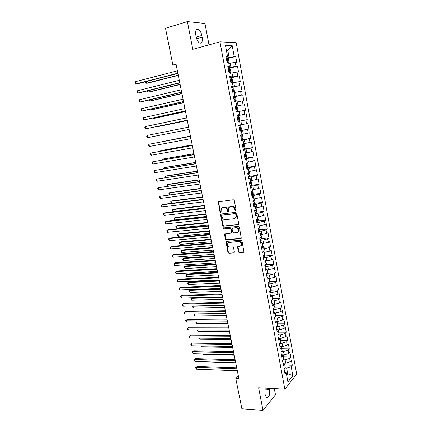 <?xml version="1.0" encoding="UTF-8"?>
<svg xmlns="http://www.w3.org/2000/svg" width="432" height="432" viewBox="0 0 432 432"><rect width="100%" height="100%" fill="white"/><g stroke="black" fill="none" stroke-linecap="round" stroke-linejoin="round"><path stroke-width="0.65" d="M235.678 210.865L236.131 210.168L234.29 200.551L233.302 199.741L218.279 201.836L220.012 211.982L220.693 212.544L221.049 212.317L221.254 208.51L222.88 207.484L224.084 207.344C225.671 207.338 226.714 208.192 227.205 209.914L227.448 211.145L228.128 211.707L228.496 211.475L228.69 207.679L230.369 206.615L231.584 206.469C233.199 206.464 234.252 207.322 234.749 209.056L234.986 210.298L235.678 210.865M238.297 251.834L239.274 252.655L243.367 252.358L243.934 251.996L242.017 240.98L241.034 240.16L226.568 241.375L226.044 241.704L227.961 252.59L228.922 253.4L233.771 253.055L234.403 252.121L233.545 247.703L232.578 246.888L230.164 247.077C228.02 246.672 227.243 245.408 227.826 243.297L229.252 242.395L238.772 241.607C240.926 241.99 241.726 243.243 241.175 245.376L239.679 246.332L237.53 246.812L238.297 251.834L238.702 251.581L239.679 252.401L243.875 252.088M238.345 375.932L235.813 378.567L238.901 378.713L176.067 64.195L172.892 65.038L176.224 64.984M235.813 378.567L241.882 408.818L263.012 410.4L275.47 394.762L274.309 388.643M209.012 44.852L204.952 23.447L187.391 21.6L192.785 49.329L219.942 41.839L284.85 389.216L258.617 387.796L263.012 410.4M187.391 21.6L165.515 28.269L172.892 65.038M238.086 224.748L238.729 223.771L236.704 213.17L235.715 212.355L221.211 213.959L220.59 214.936L222.631 225.374L223.598 226.174L238.54 224.521M239.371 227.129L241.294 238.248L240.737 238.61L226.271 239.841L225.31 239.036L224.537 233.987L230.882 233.129L231.514 232.168L230.942 229.203L229.964 228.393L223.906 228.976L223.301 227.972L238.383 226.314L239.371 227.129M219.942 41.839L236.185 42.703L296.676 374.085L284.85 389.216M228.739 63.007L229.09 62.494L228.555 59.589L227.513 58.617L235.694 56.506L234.193 56.495L232.211 45.706L225.477 45.419L227.518 56.441L225.941 56.425L227.059 62.44L228.631 62.424L229.37 66.404L227.804 66.442L228.917 72.419L230.472 72.355L231.206 76.313L229.657 76.399L230.758 82.35L232.308 82.231L233.037 86.168L231.498 86.303L232.6 92.221L234.128 92.059L234.857 95.974L233.329 96.158L234.425 102.044L235.942 101.833L236.666 105.727L235.154 105.959L236.239 111.812L237.746 111.553L238.464 115.43L236.963 115.706L238.048 121.532L239.539 121.225L240.257 125.08L238.766 125.404L239.846 131.198L241.326 130.847L242.039 134.681L240.559 135.049L241.634 140.816L243.103 140.416L243.81 144.229L242.347 144.644L243.41 150.379L244.868 149.936L245.57 153.727L244.123 154.192L245.182 159.894L246.623 159.408L247.325 163.177L245.889 163.685L246.942 169.36L248.373 168.826L249.07 172.579L247.644 173.129L248.692 178.772L250.112 178.2L250.803 181.931L249.388 182.525L250.436 188.141L251.84 187.52L252.531 191.236L251.127 191.873L252.169 197.462L253.562 196.798L254.248 200.491L252.86 201.172L253.892 206.728L255.274 206.021L255.955 209.704L254.578 210.422L255.609 215.951L256.975 215.201L257.656 218.862L256.289 219.629L257.31 225.126L258.671 224.338L259.346 227.977L257.99 228.782L259.011 234.252L260.356 233.42L261.031 237.044L259.686 237.892L260.701 243.335L262.035 242.46L262.705 246.067L261.371 246.953L262.381 252.369L263.704 251.456L264.368 255.042L263.05 255.971L264.049 261.36L265.361 260.404L266.026 263.968L264.719 264.94L265.712 270.302L267.014 269.309L267.673 272.857L266.377 273.866L267.37 279.196L268.661 278.165L269.314 281.696L268.029 282.744L269.012 288.047L270.297 286.978L270.945 290.493L269.671 291.578L270.653 296.86L271.922 295.747L272.57 299.241L271.307 300.37L272.284 305.618L273.542 304.474L274.185 307.951L272.932 309.112L273.904 314.339L275.152 313.157L275.794 316.618L274.547 317.817L275.519 323.017L276.755 321.791L277.393 325.237L276.161 326.473L277.123 331.646L278.348 330.388L278.986 333.817L277.76 335.086L278.721 340.238L279.936 338.942L280.568 342.349L279.358 343.661L280.309 348.786L281.513 347.452L282.145 350.843L280.94 352.188L281.891 357.286L283.084 355.919L283.711 359.294L282.523 360.677L283.462 365.747L284.65 364.349L285.271 367.708L284.089 369.122L285.028 374.171L286.205 372.735L284.483 371.239M235.694 56.506L236.763 62.338L235.267 62.354L235.985 66.247L228.064 67.84M228.814 68.364L237.47 66.209L235.985 66.247M237.47 66.209L238.534 72.009L237.055 72.074L237.767 75.951L229.867 77.533M229.97 78.084L239.242 75.865L237.767 75.951M239.242 75.865L240.3 81.637L238.831 81.745L239.544 85.601L231.66 87.178M231.736 87.599L239.544 85.601M241.002 85.471L242.055 91.211L240.602 91.368L241.304 95.202L233.442 96.768M233.496 97.065L241.304 95.202M242.757 95.029L243.799 100.737L242.363 100.937L243.059 104.755L235.219 106.31M235.251 106.483L243.059 104.755M244.496 104.533L245.538 110.214L244.112 110.462L244.809 114.253L236.984 115.808M236.99 115.852L244.809 114.253M246.229 113.989L247.266 119.642L245.851 119.934L246.542 123.709L240.235 124.961M239.76 130.745L248.989 129.022L247.957 123.401L246.542 123.709M248.989 129.022L247.585 129.357L248.27 133.11L241.979 134.374M241.483 139.995L250.7 138.353L249.674 132.759L248.27 133.11M250.7 138.353L249.307 138.731L249.993 142.468L243.718 143.737M243.194 149.197L252.401 147.636L251.381 142.074L249.993 142.468M252.401 147.636L251.019 148.057L251.699 151.778L245.446 153.052M244.895 158.35L254.097 156.875L253.082 151.34L251.699 151.778M254.097 156.875L252.725 157.34L253.406 161.039L247.163 162.319M247.072 167.384L255.782 166.066L254.772 160.558L253.406 161.039M255.782 166.066L254.421 166.574L255.096 170.251L248.875 171.536M249.313 176.369L257.456 175.208L256.451 169.727L255.096 170.251M257.456 175.208L256.106 175.759L256.781 179.42L250.576 180.711M251.089 185.382L259.124 184.307L258.125 178.853L256.781 179.42M259.124 184.307L257.785 184.896L258.455 188.541L252.272 189.837M252.806 194.357L260.782 193.358L259.789 187.931L258.455 188.541M260.782 193.358L259.459 193.99L260.123 197.613L253.957 198.914M254.513 203.288L262.435 202.365L261.446 196.965L260.123 197.613M262.435 202.365L261.122 203.035L261.781 206.642L255.631 207.949M256.203 212.182L264.076 211.324L263.093 205.956L261.781 206.642M264.076 211.324L262.775 212.036L263.434 215.622L257.299 216.94M257.888 221.027L265.712 220.239L264.735 214.898L263.434 215.622M265.712 220.239L264.422 220.995L265.075 224.564L258.957 225.882M259.562 229.829L267.338 229.111L266.366 223.798L265.075 224.564M267.338 229.111L266.058 229.905L266.711 233.458L260.609 234.781M261.225 238.588L268.958 237.94L267.986 232.648L266.711 233.458M268.958 237.94L267.689 238.772L268.337 242.303L262.251 243.632M262.877 247.304L270.567 246.726L269.606 241.461L268.337 242.303M270.567 246.726L269.309 247.595L269.957 251.111L263.887 252.445M264.524 255.982L272.171 255.463L271.21 250.225L269.957 251.111M272.171 255.463L270.923 256.37L271.566 259.87L265.513 261.209M266.155 264.616L273.764 264.163L272.808 258.952L271.566 259.87M273.764 264.163L272.527 265.108L273.164 268.591L267.133 269.935M267.781 273.208L275.351 272.819L274.401 267.629L273.164 268.591M275.351 272.819L274.126 273.802L274.763 277.263L268.742 278.613M269.401 281.756L276.934 281.426L275.983 276.269L274.763 277.263M276.934 281.426L275.713 282.447L276.345 285.898L270.346 287.248M271.004 290.266L278.505 289.996L277.56 284.861L276.345 285.898M278.505 289.996L277.295 291.055L277.927 294.484L271.939 295.844M272.603 298.733L280.066 298.528L279.131 293.414L277.927 294.484M280.066 298.528L278.867 299.619L279.493 303.032L274.828 304.366L273.418 304.398M274.196 307.163L281.621 307.012L280.692 301.925L279.493 303.032M281.621 307.012L280.433 308.14L281.059 311.537L276.41 312.887L274.779 312.908M275.773 315.549L283.171 315.457L282.242 310.397L281.059 311.537M283.171 315.457L281.993 316.624L282.614 320.004L277.976 321.365L276.151 321.381M277.349 323.897L284.71 323.865L283.786 318.827L282.614 320.004M284.71 323.865L283.543 325.064L284.164 328.428L279.542 329.805L277.533 329.8M278.91 332.208L286.243 332.224L285.325 327.213L284.164 328.428M286.243 332.224L285.088 333.461L285.703 336.809L281.097 338.202L278.921 338.18M280.465 340.475L287.771 340.551L286.859 335.561L285.703 336.809M287.771 340.551L286.621 341.815L287.237 345.146L282.641 346.556L280.319 346.518M282.015 348.705L289.289 348.835L288.382 343.867L287.237 345.146M289.289 348.835L288.149 350.136L288.76 353.452L284.18 354.872L281.718 354.812M283.554 356.891L290.801 357.075L289.894 352.134L288.76 353.452M290.801 357.075L289.672 358.409L290.277 361.708L285.714 363.145L283.122 363.064M285.088 365.045L292.307 365.278L291.406 360.364L290.277 361.708M292.307 365.278L291.184 366.649L292.842 375.662L287.906 381.91L286.205 372.735M284.65 364.349L282.933 362.912M286.4 373.793L287.696 373.842L286.627 368.091L285.001 368.032M291.184 366.649L286.627 368.091M292.842 375.662L287.696 373.842L286.648 375.133M283.084 355.919L281.378 354.537M285.714 363.145L285.104 359.84L283.289 359.791M289.672 358.409L285.104 359.84M281.513 347.452L279.812 346.124M284.18 354.872L283.565 351.551L281.551 351.508M288.149 350.136L283.565 351.551M279.936 338.942L278.24 337.673M282.641 346.556L282.026 343.219L279.79 343.192M286.621 341.815L282.026 343.219M278.348 330.388L276.664 329.179M281.097 338.202L280.476 334.843L278.008 334.832M285.088 333.461L280.476 334.843M276.755 321.791L275.076 320.641M279.542 329.805L278.915 326.435L276.194 326.441M283.543 325.064L278.915 326.435M275.152 313.157L273.478 312.061M277.976 321.365L277.349 317.979L274.585 318.006M281.993 316.624L277.349 317.979M273.542 304.474L271.874 303.437M276.41 312.887L275.778 309.485L273.008 309.533M280.433 308.14L275.778 309.485M271.922 295.747L270.265 294.77M274.828 304.366L274.196 300.947L271.426 301.018M278.867 299.619L274.196 300.947M270.297 286.978L268.645 286.06M273.245 295.801L272.608 292.367L269.833 292.459M277.295 291.055L272.608 292.367M268.661 278.165L267.019 277.312M271.652 287.199L271.01 283.743L268.234 283.862M275.713 282.447L271.01 283.743M267.014 269.309L265.383 268.515M270.049 278.554L269.406 275.081L266.63 275.216M274.126 273.802L269.406 275.081M265.361 260.404L263.736 259.67M268.439 269.86L267.797 266.371L265.01 266.533M272.527 265.108L267.797 266.371M263.704 251.456L262.084 250.787M266.825 261.128L266.177 257.623L263.39 257.807M270.923 256.37L266.177 257.623M262.035 242.46L260.426 241.855M265.199 252.353L264.546 248.827L261.76 249.032M269.309 247.595L264.546 248.827M260.356 233.42L258.752 232.88M263.563 243.529L262.91 239.987L260.118 240.219M267.689 238.772L262.91 239.987M258.671 224.338L257.078 223.857M261.922 234.662L261.263 231.104L258.471 231.358M266.058 229.905L261.263 231.104M256.975 215.201L255.393 214.79M260.275 225.752L259.61 222.178L256.813 222.453M264.422 220.995L259.61 222.178M255.274 206.021L253.697 205.675M258.617 216.799L257.947 213.208L255.15 213.505M262.775 212.036L257.947 213.208M253.562 196.798L251.991 196.517M256.948 207.803L256.279 204.19L253.481 204.514M261.122 203.035L256.279 204.19M251.84 187.52L250.279 187.31M255.274 198.752L254.599 195.124L251.797 195.475M259.459 193.99L254.599 195.124M250.112 178.2L248.557 178.054M253.589 189.664L252.914 186.014L250.106 186.386M257.785 184.896L252.914 186.014M248.373 168.826L246.829 168.75M251.899 180.527L251.219 176.855L248.411 177.255M256.106 175.759L251.219 176.855M246.623 159.408L245.09 159.403M250.198 171.342L249.518 167.654L246.704 168.08M254.421 166.574L249.518 167.654M244.868 149.936L243.34 150.001M248.486 162.108L247.801 158.404L244.987 158.852M252.725 157.34L247.801 158.404M243.103 140.416L241.585 140.551M246.769 152.831L246.083 149.105L243.265 149.58M251.019 148.057L246.083 149.105M241.326 130.847L239.819 131.053M245.041 143.505L244.35 139.763L241.531 140.26M249.307 138.731L244.35 139.763M239.539 121.225L238.043 121.505M243.308 134.131L242.611 130.367L239.787 130.896M247.585 129.357L242.611 130.367M238.464 115.43L236.974 115.754M241.564 124.708L240.862 120.922L238.037 121.478M245.851 119.934L240.862 120.922M236.666 105.727L235.181 106.126M239.809 115.236L239.107 111.434L237.773 111.704M244.112 110.462L239.107 111.434M234.857 95.974L233.383 96.449M238.048 105.716L237.341 101.893L236.007 102.179M242.363 100.937L237.341 101.893M233.037 86.168L231.574 86.719M236.272 96.147L235.564 92.302L234.23 92.599M240.602 91.368L235.564 92.302M231.206 76.313L229.754 76.939M234.495 86.524L233.777 82.663L232.443 82.971M238.831 81.745L233.777 82.663M229.37 66.404L227.923 67.106M232.702 76.853L231.984 72.97L230.645 73.294M237.055 72.074L231.984 72.97M227.518 56.441L226.087 57.218M230.904 67.133L230.18 63.229L228.841 63.569M235.267 62.354L230.18 63.229M226.481 50.841L227.821 50.485L226.406 50.447M234.193 56.495L226.249 58.093M229.09 57.359L227.821 50.485L232.211 45.706M201.82 35.483C201.096 32.27 199.908 30.17 198.239 29.192C196.063 28.733 195.253 30.694 195.809 35.073L196.155 36.844C196.879 40.046 198.061 42.125 199.703 43.092C201.89 43.546 202.711 41.591 202.149 37.228L201.82 35.483L196.204 37.098M264.994 388.141L264.924 393.25L265.199 394.702L266.657 397.629C269.006 397.656 269.973 394.924 269.552 389.443L269.352 388.379M238.032 121.451L247.266 119.642M223.306 227.956L223.652 227.923M236.029 210.665L235.397 210.092L235.165 208.856C234.668 207.122 233.615 206.264 232.006 206.275L231.584 206.469M229.878 206.728L232.006 206.275M222.421 207.587L224.505 207.149C226.093 207.139 227.135 207.997 227.626 209.714L227.869 210.946L228.474 211.507M218.819 201.523L218.592 202.327L220.439 211.777L221.033 212.339M221.222 213.959L221.017 214.726L223.058 225.153L224.019 225.958L238.491 224.527M235.748 214.283L235.057 213.716L222.329 215.109L221.891 215.789L222.145 217.075C222.631 218.781 223.668 219.634 225.25 219.645L233.944 218.738L235.672 217.625L235.996 215.59L235.748 214.283L236.164 214.078L235.472 213.511L235.057 213.716M222.464 215.044L235.472 213.511M234.954 218.376L236.083 217.415L236.412 215.379L235.996 215.59M236.164 214.078L236.412 215.379M225.029 233.663L225.725 238.799L226.687 239.603L241.218 238.356M231.347 232.891L231.93 231.941L231.358 228.976L230.38 228.172L223.906 228.976M223.301 227.972L223.722 227.75L224.327 228.749M236.995 232.567L238.464 231.622C239.058 229.457 238.264 228.182 236.083 227.81L232.702 228.134L232.07 229.095L232.643 232.065L233.62 232.88L236.995 232.567M237.951 232.205L238.874 231.395C239.463 229.225 238.669 227.956 236.488 227.583L236.083 227.81M232.659 228.139L236.488 227.583M237.994 246.472L238.702 251.581M240.716 245.927L241.574 245.128C242.125 243 241.326 241.747 239.177 241.364L238.772 241.607M228.695 242.53L239.177 241.364M226.519 241.38L228.371 252.337L229.333 253.147L234.268 252.785M227.513 58.617L226.368 58.736M146.07 81.605L146.416 83.252L147.652 83.176L178.308 75.395M226.93 61.754L227.648 61.657L227.534 60.502L226.714 60.588M145.633 81.718L145.724 82.798L146.416 83.252L178.259 75.163M177.865 73.202L136.204 83.878L135.724 81.599L177.39 70.826M177.919 73.456L137.511 83.797L136.204 83.878L135.518 83.414L135.324 82.501L135.724 81.599M230.531 72.673L230.882 72.149L230.348 69.255L229.311 68.315L228.177 68.45M147.976 90.736L148.262 92.102L149.494 91.994L180.128 84.515M228.733 71.453L229.446 71.35L229.338 70.2L228.517 70.292M147.415 90.877L147.571 91.633L148.262 92.102L180.09 84.321M232.313 82.285L232.664 81.751L232.13 78.878L231.104 77.971L229.975 78.122M149.872 99.819L150.098 100.904L151.324 100.775L181.937 93.587M230.531 81.108L231.239 80.995L231.136 79.85L230.315 79.952M149.31 99.954L150.098 100.904L181.91 93.431M179.766 82.701L138.127 92.95L137.646 90.688L179.291 80.33M179.804 82.906L139.423 92.842L138.127 92.95L137.435 92.47L137.246 91.568L137.646 90.688M181.651 92.146L140.038 101.979L139.558 99.727L181.181 89.786M181.683 92.308L141.323 101.839L140.038 101.979L139.347 101.482L139.153 100.586L139.558 99.727M233.944 92.081L234.436 91.309L233.906 88.447L232.886 87.566L231.763 87.734M151.762 108.859L151.929 109.669L153.144 109.512L183.74 102.611M232.313 90.709L233.021 90.59L232.929 89.451L232.103 89.559M151.2 108.988L151.929 109.669L183.719 102.497M235.381 101.914L236.196 100.813L235.667 97.967L234.662 97.119L233.539 97.303M235.543 101.876L234.981 101.968M153.641 117.855L153.754 118.39L154.958 118.206L185.539 111.596M234.09 100.256L234.792 100.132L234.706 98.998L233.879 99.112M153.166 117.958L153.754 118.39L185.522 111.521M183.53 101.542L141.939 110.959L141.464 108.718L183.06 99.198M183.551 101.666L143.213 110.797L141.939 110.959L141.242 110.452L141.053 109.555L141.464 108.718M185.398 110.889L143.829 119.902L143.359 117.671L184.928 108.556M185.414 110.97L145.098 119.707L143.829 119.902L143.132 119.378L142.943 118.487L143.359 117.671M236.196 111.58L237.303 111.353L237.951 110.268L237.427 107.438L236.423 106.623L235.31 106.817M237.303 111.353L236.191 111.559M155.509 126.808L156.762 126.857L187.326 120.539M235.856 109.76L236.558 109.631L236.477 108.502L235.645 108.621M155.282 126.857L187.315 120.501M187.256 120.193L145.714 128.801L145.244 126.576L186.791 117.871M187.261 120.231L145.714 128.801L145.017 128.261L144.828 127.375L145.244 126.576M237.951 121.003L239.053 120.782L239.695 119.68L239.171 116.861L238.178 116.073L237.071 116.289M238.102 117.941L237.406 118.082L238.237 117.952L238.313 119.075L237.616 119.21M189.103 129.449L147.587 137.651L147.118 135.443L188.644 127.138M147.587 137.651L146.885 137.101L146.702 136.22L147.118 135.443M239.695 130.399L240.797 130.162L241.429 129.038L240.91 126.236L239.927 125.48L238.826 125.707M239.927 125.48L238.82 125.69M190.426 136.075L158.76 142.371M239.366 128.617L240.057 128.471L239.987 127.354L239.155 127.489M190.436 136.107L158.571 142.403M190.48 136.323L148.986 144.266L190.485 136.355M149.45 146.464L148.748 145.897L148.565 145.022L148.986 144.266L149.45 146.464L190.944 138.656M241.434 139.747L242.525 139.493L243.157 138.348L242.638 135.562L241.661 134.833L240.565 135.076M241.661 134.833L240.802 134.989M192.191 144.898L161.681 150.444L160.504 150.725L160.601 151.2M241.585 136.701L240.894 136.852L241.585 136.701M241.105 137.97L241.796 137.819L241.731 136.706M192.202 144.968L160.504 150.725L160.175 151.281M192.299 145.46L150.844 153.041L192.316 145.53M151.308 155.234L150.606 154.651L150.422 153.781L150.844 153.041L151.308 155.234L192.775 147.814M243.599 144.288L244.361 144.839L244.874 147.614L244.253 148.775L243.162 149.045M193.946 153.679L163.453 158.949L162.286 159.251L162.437 159.991M242.838 147.28L243.524 147.123L243.464 146.016L242.627 146.167M193.963 153.781L162.286 159.251L161.881 160.088M194.119 154.543L152.69 161.779L194.141 154.656M153.155 163.96L152.453 163.366L152.264 162.497L152.69 161.779L153.155 163.96L194.594 156.935M245.57 153.722L246.073 154.073L246.586 156.832L245.965 158.015L244.885 158.296M195.691 162.41L165.218 167.411L164.057 167.74L164.268 168.739M244.561 156.541L245.241 156.379L245.187 155.277L244.35 155.434M195.718 162.556L164.057 167.74L163.706 168.831M195.923 163.588L154.532 170.473L195.955 163.739M154.991 172.643L154.289 172.033L154.105 171.169L154.532 170.473L154.991 172.643L196.409 166.001M247.277 162.923L247.774 163.258L248.287 166.001L247.671 167.206L246.596 167.503M197.424 171.104L166.973 175.829L165.823 176.191L166.082 177.444M246.272 165.753L246.953 165.586L246.904 164.489L246.067 164.651M197.462 171.288L165.823 176.191L165.38 176.855L165.526 177.53M197.721 172.584L156.362 179.129L197.759 172.773M156.821 181.283L156.114 180.662L155.93 179.804L156.362 179.129L156.821 181.283L198.207 175.025M248.978 172.076L249.469 172.395L249.977 175.127L249.372 176.348L248.297 176.661M199.152 179.761L168.718 184.216L167.578 184.599L167.891 186.106M247.979 174.922L248.654 174.744L248.611 173.653L247.774 173.826M199.195 179.977L167.578 184.599L167.135 185.242L167.422 186.176M199.508 181.537L158.188 187.742L199.557 181.764M158.641 189.886L157.934 189.254L157.75 188.395L158.188 187.742L158.641 189.886L200.005 184.005M250.663 181.181L251.154 181.489L251.662 184.21L251.057 185.447L249.993 185.771M200.875 188.368L170.462 192.559L169.328 192.964L169.695 194.729M249.674 184.043L250.344 183.859L250.312 182.768L249.469 182.952M200.923 188.622L169.328 192.964L168.88 193.595L169.436 194.762M201.29 190.442L159.997 196.312L201.344 190.712M160.45 198.445L159.743 197.802L159.565 196.949L159.997 196.312L160.45 198.445L201.787 192.942M252.347 190.242L252.833 190.534L253.336 193.239L252.742 194.497L251.678 194.837M202.586 196.938L172.19 200.864L171.067 201.296L171.488 203.31M251.359 193.115L252.029 192.926L251.996 191.846L251.159 192.029M202.646 197.23L171.067 201.296L170.618 201.906L171.434 203.315M203.062 199.309L162.988 204.385L161.806 204.838L203.121 199.616M162.254 206.966L161.546 206.307L161.363 205.459L161.806 204.838L162.254 206.966L203.564 201.836M254.021 199.26L254.502 199.535L255.004 202.23L254.41 203.504L253.357 203.855M204.293 205.47L173.912 209.131L172.795 209.59L173.227 211.653L204.784 207.927M253.039 202.144L253.708 201.949L253.681 200.869M204.358 205.794L172.795 209.59L172.346 210.179L172.519 211.005L173.227 211.653M204.822 208.127L164.776 212.852L163.598 213.327L204.892 208.472M164.047 215.444L163.339 214.774L163.161 213.926L163.598 213.327L164.047 215.444L205.33 210.681M255.685 208.229L256.165 208.494L256.662 211.172L256.073 212.463L255.026 212.83M205.988 213.959L175.63 217.361L174.523 217.841L174.949 219.899L206.485 216.437M254.707 211.129L255.377 210.929L255.474 209.952M206.059 214.315L174.523 217.841L174.069 218.414L174.949 219.899M221.071 214.186L220.741 214.223M206.577 216.902L166.552 221.276L165.386 221.778L206.653 217.285M165.834 223.884L164.943 222.361L165.386 221.778L165.834 223.884L207.09 219.483M257.337 217.156L257.818 217.404L258.309 220.072L257.731 221.384L256.689 221.762M207.673 222.404L177.336 225.553L176.234 226.055L176.661 228.101L208.175 224.915M256.37 220.066L257.035 219.861L257.234 219.1M207.754 222.799L176.234 226.055L175.781 226.611L176.661 228.101M208.321 225.639L168.323 229.657L167.168 230.186L208.402 226.06M167.611 232.281L166.72 230.747L167.168 230.186L167.611 232.281L208.84 228.242M258.989 226.039L259.459 226.271L259.951 228.928L259.378 230.256L258.341 230.645M209.353 230.818L179.037 233.707L177.941 234.236L178.367 236.272L209.86 233.345M258.028 228.96L258.925 228.231M209.439 231.239L177.941 234.236L177.487 234.77L177.655 235.586L178.367 236.272M210.055 234.328L170.089 238.005L168.939 238.556L210.146 234.787M169.382 240.64L168.664 239.933L168.491 239.101L168.939 238.556L169.382 240.64L210.584 236.963M260.626 234.873L261.095 235.094L261.587 237.735L261.014 239.08L259.983 239.49M211.027 239.182L180.733 241.823L179.642 242.374L180.068 244.404L211.534 241.736M259.945 237.73L260.523 237.362M211.118 239.647L179.642 242.374L179.183 242.897L180.068 244.404M211.783 242.978L171.844 246.31L170.699 246.888L211.885 243.47M171.142 248.962L170.424 248.243L170.251 247.412L170.699 246.888L171.142 248.962L212.317 245.635M262.256 243.67L262.726 243.875L263.212 246.505L262.645 247.865L261.619 248.287M212.69 247.514L182.417 249.907L181.337 250.474L181.759 252.493L213.203 250.09M212.787 248.006L181.337 250.474L180.873 250.981L181.04 251.786L181.759 252.493M213.505 251.586L173.588 254.578L172.454 255.177L213.608 252.115M172.892 257.245L172.001 255.685L172.454 255.177L172.892 257.245L214.04 254.264M263.936 252.439L264.346 252.612L264.827 255.226L264.271 256.608L263.245 257.04M214.348 255.803L184.091 257.947L183.017 258.541L183.438 260.55L214.866 258.406M214.45 256.333L183.017 258.541L182.558 259.027L182.725 259.832L183.438 260.55M215.217 260.15L175.327 262.807L174.204 263.428L215.325 260.712M174.636 265.486L173.745 263.92L174.204 263.428L174.636 265.486L215.757 262.856M265.685 261.198L266.436 263.903L265.885 265.302L264.865 265.75M215.995 264.055L185.76 265.955L184.696 266.571L185.112 268.569L216.518 266.679M216.108 264.616L184.696 266.571L184.232 267.041L185.112 268.569M216.918 268.672L177.061 270.994L175.943 271.642L217.037 269.271M176.375 273.688L175.484 272.117L175.943 271.642L176.375 273.688L217.463 271.404M267.446 269.914L268.04 272.543L267.489 273.958L266.479 274.417M217.636 272.268L187.423 273.92L186.365 274.563L186.781 276.556L218.165 274.914M217.755 272.862L186.365 274.563L185.895 275.017L186.781 276.556M269.163 278.591L269.633 281.14L269.087 282.571L268.083 283.041M219.267 280.444L189.076 281.858L188.028 282.517L188.438 284.499L219.802 283.117M219.391 281.07L188.028 282.517L187.558 282.955L187.72 283.748L188.438 284.499M270.913 290.52L270.68 291.141L269.681 291.622M270.94 290.45L271.22 289.694L270.761 287.231M220.892 288.581L190.723 289.753L189.68 290.439L190.091 292.41L221.432 291.276M221.027 289.235L189.68 290.439L189.211 290.86L189.373 291.649L190.091 292.41M272.349 299.441L271.739 299.981M272.516 298.971L272.797 298.204L272.36 295.834M222.647 297.367L191.327 298.323L191.738 300.289L223.052 299.392M192.175 297.745L190.852 298.728L191.738 300.289M274.093 307.449L274.369 306.677L273.942 304.387M224.267 305.462L192.964 306.169L193.374 308.129L224.672 307.476M193.358 305.894L192.488 306.558L193.374 308.129M275.659 315.884L275.929 315.106L275.524 312.898M195.005 315.932L194.281 315.133L194.119 314.356L194.578 313.999L195.005 315.932L226.276 315.522M277.214 324.281L277.484 323.492L277.096 321.37M196.285 322.051L196.625 323.703L227.875 323.536M195.739 322.121L196.625 323.703M218.614 277.155L178.783 279.148L177.671 279.817L218.738 277.787M178.103 281.858L177.379 281.086L177.212 280.271L177.671 279.817L178.103 281.858L219.164 279.914M220.298 285.595L180.495 287.258L179.393 287.955L220.433 286.265M179.82 289.985L178.929 288.392L179.393 287.955L179.82 289.985L220.855 288.376M221.978 293.998L182.201 295.337L181.105 296.055L222.118 294.7M181.532 298.075L180.641 296.476L181.105 296.055L181.532 298.075L222.539 296.8M223.646 302.357L183.902 303.377L182.812 304.117L223.792 303.097M183.238 306.126L182.515 305.321L182.347 304.522L182.812 304.117L183.238 306.126L224.213 305.186M225.31 310.678L185.593 311.38L184.513 312.142L225.461 311.45M184.934 314.14L184.21 313.324L184.043 312.525L184.513 312.142L184.934 314.14L225.877 313.529M226.962 318.956L187.272 319.345L186.203 320.128L227.124 319.761M186.624 322.121L185.895 321.295L185.728 320.501L186.203 320.128L186.624 322.121L227.54 321.835M228.609 327.197L188.946 327.272L187.882 328.082L228.776 328.034M188.303 330.064L187.574 329.222L187.407 328.433L187.882 328.082L188.303 330.064L229.187 330.097M187.407 328.433L188.946 327.272M278.764 332.635L279.034 331.841L278.656 329.805M197.959 330.07L198.239 331.436L229.468 331.506M198.239 331.436L197.402 330.07M230.251 335.399L190.615 335.167L189.562 335.993L230.423 336.269M189.977 337.97L189.081 336.334L189.562 335.993L189.977 337.97L230.834 338.321M189.081 336.334L190.615 335.167M280.309 340.951L280.573 340.146L280.211 338.191M199.622 338.051L199.849 339.136L231.055 339.439M199.849 339.136L199.071 338.045M231.881 343.564L192.278 343.024L191.225 343.872L232.06 344.466M191.641 345.838L190.744 344.191L191.225 343.872L191.641 345.838L232.465 346.507M190.744 344.191L192.278 343.024M281.842 349.229L282.107 348.413L281.761 346.54M201.285 345.994L201.452 346.804L232.632 347.339M201.452 346.804L200.745 345.989M233.501 351.691L193.93 350.843L192.888 351.718L233.69 352.62M193.298 353.673L192.402 352.021L192.888 351.718L193.298 353.673L234.095 354.656M192.402 352.021L193.93 350.843M283.37 357.464L283.635 356.643L283.3 354.85M202.932 353.905L203.045 354.434L234.203 355.201M203.045 354.434L202.581 353.894M235.116 359.775L195.572 358.63L194.54 359.521L235.31 360.742M194.951 361.471L194.216 360.585L194.054 359.813L194.54 359.521L194.951 361.471L235.715 362.761M194.054 359.813L195.572 358.63M284.893 365.661L285.152 364.835L284.834 363.118M204.579 361.773L235.769 363.026M236.725 367.821L197.208 366.379L196.182 367.292L236.925 368.82M196.592 369.23L195.858 368.339L195.696 367.567L196.182 367.292L196.592 369.23L237.325 370.834M195.696 367.567L197.208 366.379M235.165 208.856L234.749 209.056M230.791 206.415L230.369 206.615M227.869 210.946L227.448 211.145M227.626 209.714L227.205 209.914M224.505 207.149L224.084 207.344M223.306 207.29L222.88 207.484M220.439 211.777L220.012 211.982M218.592 202.327L218.16 202.516M235.397 210.092L234.986 210.298M224.019 225.958L223.598 226.174M223.058 225.153L222.631 225.374M221.017 214.726L220.59 214.936M222.755 214.898L222.329 215.109M241.137 238.367L240.737 238.61M226.687 239.603L226.271 239.841M225.725 238.799L225.31 239.036M224.861 234.376L224.44 234.608M231.93 231.941L231.514 232.168M231.358 228.976L230.942 229.203M230.38 228.172L229.964 228.393M233.113 227.907L232.702 228.134M237.848 247.153L237.443 247.401M229.667 242.152L229.252 242.395M234.182 252.796L233.771 253.055M229.333 253.147L228.922 253.4M228.371 252.337L227.961 252.59M226.368 242.071L225.947 242.314M243.767 252.104L243.367 252.358M239.679 252.401L239.274 252.655M196.673 38.788L202.149 37.228M264.816 389.178L269.552 389.443M228.242 62.429L227.54 58.639M226.73 60.669L227.426 60.491M230.089 72.371L229.338 68.342M228.533 70.362L229.23 70.195M231.925 82.264L231.131 77.992M230.326 80.006L231.023 79.844M233.75 92.102L232.913 87.588M232.108 89.602L232.805 89.44M235.559 101.849L234.684 97.141M233.885 99.144L234.581 98.993M237.319 111.326L236.45 106.639M235.651 108.637L236.347 108.491M239.069 120.755L238.205 116.095M240.813 130.135L239.949 125.496M239.36 128.601L240.057 128.471M242.541 139.466L241.688 134.854M241.099 137.948L241.796 137.819M244.269 148.748L243.448 144.331M242.827 147.242L243.524 147.123M245.981 157.988L245.214 153.846M244.55 156.492L245.241 156.379M247.687 167.173L246.969 163.307M246.262 165.688L246.953 165.586M249.383 176.321L248.719 172.719M247.963 174.847L248.654 174.744M251.073 185.414L250.457 182.077M249.658 183.951L250.344 183.859M252.752 194.465L252.185 191.392M251.343 193.012L252.029 192.926M254.426 203.472L253.903 200.659M253.017 202.03L253.708 201.949M256.09 212.431L255.614 209.882M254.686 211.005L255.377 210.929M257.747 221.351L257.321 219.051M256.343 219.931L257.035 219.861M259.394 230.218L259.011 228.177M257.996 228.809L258.687 228.749M261.031 239.047L260.696 237.254M262.661 247.833L262.375 246.283M237.638 247.282L237.546 246.785M264.281 256.57L264.044 255.269M265.896 265.27L265.702 264.211M267.505 273.92L267.354 273.105M269.104 282.533L268.996 281.956M270.697 291.103L270.632 290.758M277.933 330.091L277.879 329.8M279.52 338.629L279.434 338.186M281.097 347.123L280.984 346.529M282.663 355.579L282.528 354.834M284.229 363.992L284.062 363.096M218.711 201.647L218.279 201.836M221.13 214.072L220.703 214.277M236.083 217.415L235.672 217.625M224.959 233.755L224.537 233.987M231.833 232.556L231.422 232.789M238.874 231.395L238.464 231.622M237.935 246.564L237.53 246.812M241.574 245.128L241.175 245.376M226.46 241.466L226.044 241.704M196.258 29.776L198.239 29.192M226.735 60.707L227.534 60.502M228.539 70.4L229.338 70.2M230.332 80.044L231.136 79.85M232.114 89.635L232.929 89.451M233.89 99.176L234.706 98.998M235.656 108.67L236.477 108.502M237.411 118.114L238.237 117.952M239.161 127.51L239.987 127.354M242.773 146.135L243.464 146.016M244.669 155.358L245.187 155.277M246.478 164.554L246.904 164.489M248.243 173.707L248.611 173.653M249.982 182.817L250.312 182.768M251.699 191.884L251.996 191.846"/></g></svg>
